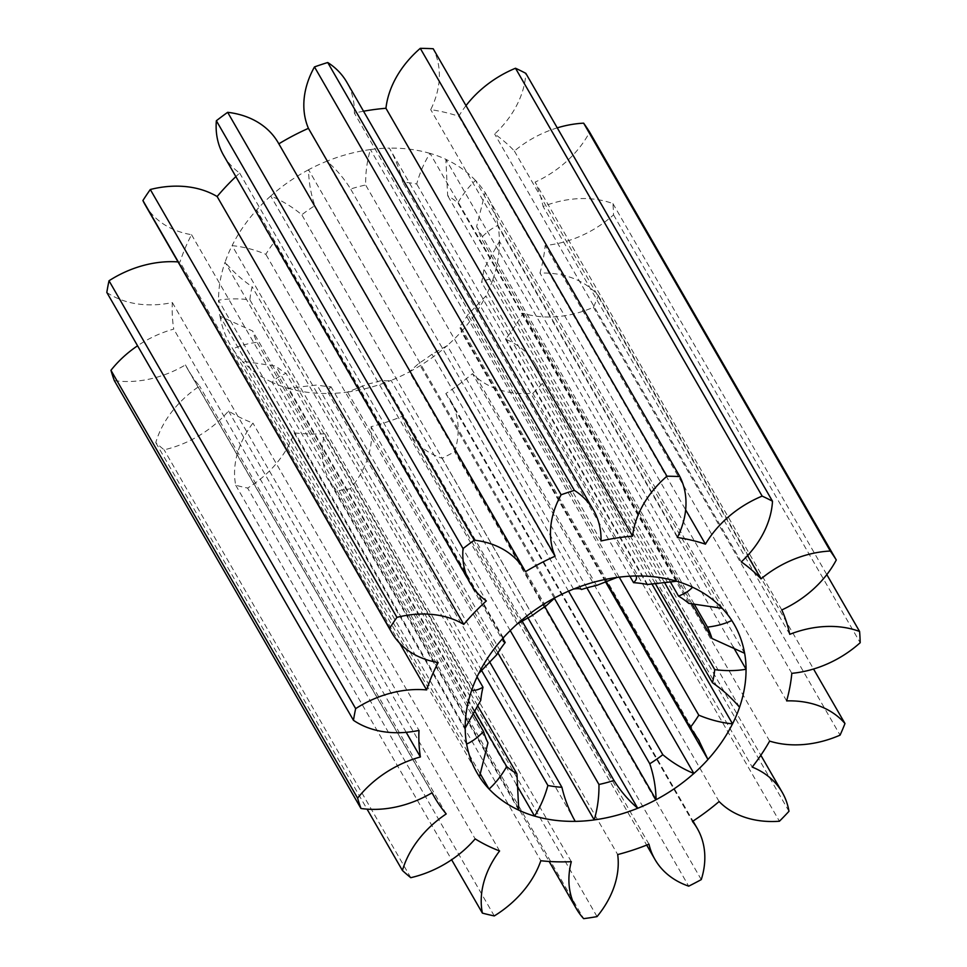 <?xml version="1.0" encoding="UTF-8"?>
<svg xmlns="http://www.w3.org/2000/svg" width="967" height="967" viewBox="0 0 967 967"><rect width="100%" height="100%" fill="white"/><g stroke="black" fill="none" stroke-linecap="round" stroke-linejoin="round"><path stroke-width="0.73" stroke-dasharray="4.83 3.63" d="M525.468 571.702L278.822 143.841A94.996 72.211 150 0 0 278.218 142.765M114.324 380.623A94.996 72.211 150 0 0 185.422 364.922A197.473 150.103 150 0 0 187.888 369.43A197.473 150.103 150 0 0 199.565 386.075A94.996 72.211 150 0 0 155.772 442.632A269.164 204.593 150 0 0 164.124 449.824A94.996 72.211 150 0 0 228.526 411.023A197.473 150.103 150 0 0 252.943 423.099A94.996 72.211 150 0 0 235.73 485.253A269.164 204.593 150 0 0 247.625 488.069A94.996 72.211 150 0 0 294.173 432.878A197.473 150.103 150 0 0 324.658 433.808A94.996 72.211 150 0 0 329.795 480.974A94.996 72.211 150 0 0 337 490.789A269.164 204.593 150 0 0 350.38 488.746A94.996 72.211 150 0 0 371.038 426.701A197.473 150.103 150 0 0 402.308 416.318A94.996 72.211 150 0 0 408.304 431.584A94.996 72.211 150 0 0 442.076 458.298A269.164 204.593 150 0 0 454.623 451.734A94.996 72.211 150 0 0 450.634 400.616A94.996 72.211 150 0 0 445.811 393.581A197.473 150.103 150 0 0 472.464 373.673A94.996 72.211 150 0 0 532.769 393.376A269.164 204.593 150 0 0 542.318 383.44A94.996 72.211 150 0 0 535.597 364.547A94.996 72.211 150 0 0 505.56 339.224A197.473 150.103 150 0 0 522.99 313.248A94.996 72.211 150 0 0 593.424 307.276A269.164 204.593 150 0 0 598.319 295.672A94.996 72.211 150 0 0 554.804 273.746A94.996 72.211 150 0 0 539.973 273.032A197.473 150.103 150 0 0 545.158 245.473A94.996 72.211 150 0 0 613.537 214.855A269.164 204.593 150 0 0 612.933 203.614A94.996 72.211 150 0 0 595.285 199.299A94.996 72.211 150 0 0 543.091 206.467A197.473 150.103 150 0 0 535.138 182.086A94.996 72.211 150 0 0 589.628 132.116M612.933 203.614L826.809 574.616M598.319 295.672L813.549 669.019M481.493 670.288L317.019 384.999L287.924 388.25A148.495 112.873 -30 0 1 272.09 382.303L272.09 382.267C275.027 378.834 279.693 375.873 286.075 373.383A124.139 94.355 -30 0 1 275.837 366.094L242.391 361.162A148.495 112.873 -30 0 1 232.817 349.014L232.829 348.978C239.659 345.666 247.757 343.454 257.113 342.342A124.139 94.355 -30 0 1 252.677 331.028L219.956 316.185A148.495 112.873 -30 0 1 218.518 300.241L218.554 300.205C228.43 298.537 238.873 298.416 249.885 299.855A124.139 94.355 -30 0 1 252.133 286.74C242.04 279.814 233.023 271.642 225.069 262.238A148.495 112.873 -30 0 1 232.056 245.63C243.551 246.778 254.792 249.679 265.828 254.321A124.139 94.355 -30 0 1 274.314 242.016L265.405 228.744L256.666 209.948A148.495 112.873 -30 0 1 270.724 195.999L270.76 196.011C282.026 200.64 292.372 206.89 301.789 214.771A124.139 94.355 -30 0 1 314.831 205.705C310.866 194.016 308.763 182.05 308.533 169.769L308.546 169.733A148.495 112.873 -30 0 1 326.87 161.199L326.894 161.211C336.25 169.261 344.155 178.532 350.634 189.024A124.139 94.355 -30 0 1 365.647 184.999C365.466 172.803 367.037 161.005 370.385 149.571L370.421 149.534A148.495 112.873 -30 0 1 389.375 148.096L389.387 148.132C395.467 158.866 399.903 170.216 402.695 182.183A124.139 94.355 -30 0 1 416.717 183.996C419.787 172.767 424.211 162.565 429.977 153.39L430.025 153.366A148.495 112.873 -30 0 1 445.86 159.301L447.661 195.612A124.139 94.355 -30 0 1 457.899 202.913C463.084 193.92 468.959 186.426 475.51 180.454L475.559 180.442A148.495 112.873 -30 0 1 485.132 192.602L476.622 226.653A124.139 94.355 -30 0 1 481.058 237.979C486.788 232.056 492.421 227.874 497.957 225.42L498.005 225.432A148.495 112.873 -30 0 1 499.431 241.375L483.851 269.14A124.139 94.355 -30 0 1 481.602 282.255C486.183 279.632 489.943 278.677 492.88 279.378L492.904 279.403A148.495 112.873 -30 0 1 485.905 295.987L467.907 314.674A124.139 94.355 -30 0 1 459.422 326.979L461.271 328.006L461.295 331.669A148.495 112.873 -30 0 1 447.238 345.606L431.959 354.236A124.139 94.355 -30 0 1 418.904 363.29L409.404 371.884A148.495 112.873 -30 0 1 391.091 380.418L391.055 380.394C386.727 381.071 384.08 380.925 383.101 379.983A124.139 94.355 -30 0 1 368.089 383.996L347.54 392.07A148.495 112.873 -30 0 1 328.575 393.509L328.562 393.484C327.511 391.466 328.345 389.242 331.04 386.812A124.139 94.355 -30 0 1 323.945 386.111A124.139 94.355 -30 0 1 317.019 384.999M617.067 577.396L370.421 149.534M596.518 585.482L365.647 184.999M629.831 576.187L402.695 182.183M636.032 575.957L389.375 148.096M555.203 597.594L308.546 169.733M545.702 606.188L314.831 205.705M532.648 615.242L301.789 214.771M517.369 623.86L270.724 195.999M503.311 637.809L256.666 209.948A148.459 112.837 150 0 0 232.092 245.606L478.701 673.491M503.094 638.873L274.314 242.016M496.7 654.804L265.828 254.321M466.602 744.046L219.956 316.185M472.887 713.03L252.677 331.028M487.972 742.825L257.113 342.342M479.463 776.876L232.817 349.014M480.031 773.382L242.391 361.162A148.459 112.837 150 0 0 272.09 382.267M474.362 710.467L275.837 366.094M477.493 705.414L286.075 373.383M518.747 810.165L272.09 382.303M516.523 784.793L287.924 388.25M489.483 661.658L331.04 386.812M575.232 821.37L328.575 393.509M497.884 652.882L347.54 392.07M510.225 630.569L368.089 383.996M522.011 620.935L383.101 379.983M527.813 617.587L391.091 380.418M544.808 606.744L409.404 371.884M554.357 598.259L418.904 363.29M568.536 591.151L431.959 354.236M586.884 587.863L447.238 345.606M605.366 581.59L461.295 331.669M606.043 581.324L459.422 326.979M619.206 577.13L467.907 314.674M651.806 583.778L485.905 295.987M739.562 707.264L492.904 279.403M655.094 583.21L481.602 282.255M664.256 582.086L483.851 269.14M733.349 647.153L499.431 241.375M744.65 653.293L498.005 225.432M691.889 603.686L481.058 237.979M694.064 603.831L476.622 226.653M497.957 225.42A148.459 112.837 150 0 0 485.12 192.638L731.789 620.463M722.216 608.303L475.559 180.442M688.77 603.384L457.899 202.913M670.179 581.602L447.661 195.612M692.517 587.162L445.86 159.301M581.493 589.495L350.634 189.024M573.516 589.06L326.87 161.199M676.67 581.227L430.025 153.366M647.588 584.479L416.717 183.996M308.533 169.769A148.459 112.837 150 0 0 270.76 196.011M471.703 690.075L225.045 262.214A148.459 112.837 150 0 0 218.554 300.205M219.993 316.197A148.459 112.837 150 0 0 232.829 348.978M287.973 388.226A148.459 112.837 150 0 0 328.562 393.484M347.564 392.034A148.459 112.837 150 0 0 391.055 380.394M409.416 371.836A148.459 112.837 150 0 0 447.189 345.606M461.283 331.633A148.459 112.837 150 0 0 485.857 295.999M492.88 279.378A148.459 112.837 150 0 0 499.395 241.412M475.51 180.454A148.459 112.837 150 0 0 445.86 159.35M429.977 153.39A148.459 112.837 150 0 0 389.387 148.132M370.385 149.571A148.459 112.837 150 0 0 326.894 161.211M106.817 292.445A94.996 72.211 150 0 0 172.344 302.55A197.473 150.103 150 0 0 173.746 329.106A94.996 72.211 150 0 0 137.568 345.787M145.147 204.835A94.996 72.211 150 0 0 191.526 234.691A197.473 150.103 150 0 0 179.959 262.069A94.996 72.211 150 0 0 178.049 261.912M223.679 155.469A94.996 72.211 150 0 0 239.659 173.081A197.473 150.103 150 0 0 235.863 176.61M363.544 111.229A197.473 150.103 150 0 0 354.369 113.103A94.996 72.211 150 0 0 346.839 82.255M465.997 105.633A94.996 72.211 150 0 0 458.781 116.294A197.473 150.103 150 0 0 430.714 109.634A94.996 72.211 150 0 0 433.204 48.749M557.258 127.862A94.996 72.211 150 0 0 514.371 151.021A197.473 150.103 150 0 0 494.657 134.038A94.996 72.211 150 0 0 525.843 73.359M406.2 732.333L173.746 329.106M172.344 302.55L418.989 730.411M399.709 643.26L179.959 262.069M191.526 234.691L438.172 662.552M239.659 173.081L486.316 600.942M601.027 540.964L354.369 113.103M677.371 537.495L430.714 109.634M458.781 116.294L685.651 509.839M741.314 561.9L494.657 134.038M514.371 151.021L747.588 555.566M781.795 609.947L535.138 182.086M791.816 673.334L545.158 245.473M613.537 214.855L860.183 642.717M769.647 741.109L522.99 313.248M593.424 307.276L840.081 735.138M505.56 339.224L752.217 767.085M788.975 811.301L542.318 383.44M719.11 801.534L472.464 373.673M532.769 393.376L779.426 821.237M445.811 393.581L692.457 821.442M701.268 879.595L454.623 451.734M648.966 844.179L402.308 416.318M442.076 458.298L688.722 886.159M371.038 426.701L617.683 854.562M597.038 916.607L350.38 488.746M571.316 861.67L324.658 433.808M337 490.789L583.657 918.65M294.173 432.878L540.831 860.739M494.282 915.93L247.625 488.069M499.601 850.96L252.943 423.099M235.73 485.253L451.625 859.748M228.526 411.023L475.172 838.885M410.782 877.685L164.124 449.824M446.222 813.936L199.565 386.075M155.772 442.632L367.061 809.137M185.422 364.922L432.08 792.783M789.749 634.328L543.091 206.467M786.63 700.894L539.973 273.032M480.756 700.338L249.885 299.855M477.057 676.9L252.133 286.74M465.175 728.103L218.518 300.241M265.417 228.744L503.348 641.459M461.259 328.006L698.319 739.223M535.597 364.547L760.836 755.263M450.634 400.616L693.013 821.08M408.304 431.584L646.681 845.098M329.795 480.974L549.135 861.464M187.888 369.43L431.983 792.843"/><path stroke-width="1.45" d="M463.024 548.603A269.164 204.593 -30 0 1 474.313 540.178A94.996 72.211 -30 0 1 475.413 540.311A94.996 72.211 -30 0 1 524.863 570.627L278.218 142.765A94.996 72.211 150 0 0 228.756 112.45A94.996 72.211 150 0 0 227.656 112.317A269.164 204.593 150 0 0 216.366 120.742A94.996 72.211 150 0 0 223.679 155.469L470.337 583.331A94.996 72.211 -30 0 1 463.024 548.603L216.366 120.742M524.863 570.627A94.996 72.211 -30 0 1 525.468 571.702A197.473 150.103 -30 0 1 555.082 556.218A94.996 72.211 -30 0 1 561.138 494.778L314.48 66.916A94.996 72.211 150 0 0 308.425 128.357A197.473 150.103 150 0 0 278.822 143.841M235.863 176.61A197.473 150.103 150 0 0 217.128 196.531A94.996 72.211 150 0 0 188.323 186.897A94.996 72.211 150 0 0 150.296 189.508A269.164 204.593 150 0 0 142.911 200.52A94.996 72.211 150 0 0 145.147 204.835L391.804 632.696A94.996 72.211 -30 0 1 389.568 628.381L142.911 200.52M389.568 628.381A269.164 204.593 -30 0 1 396.941 617.369A94.996 72.211 -30 0 1 434.981 614.758A94.996 72.211 -30 0 1 463.773 624.392A197.473 150.103 -30 0 1 486.316 600.942A94.996 72.211 -30 0 1 470.337 583.331M217.128 196.531L463.773 624.392M747.588 555.566L761.029 578.882A94.996 72.211 -30 0 1 830.29 551.021L583.633 123.16A269.164 204.593 150 0 1 589.628 132.116L836.286 559.978A94.996 72.211 -30 0 1 781.795 609.947A197.473 150.103 -30 0 1 789.749 634.328A94.996 72.211 -30 0 1 841.943 627.16A94.996 72.211 -30 0 1 859.59 631.475A269.164 204.593 -30 0 1 860.183 642.717A94.996 72.211 -30 0 1 791.816 673.334A197.473 150.103 -30 0 1 786.63 700.894A94.996 72.211 -30 0 1 801.462 701.607A94.996 72.211 -30 0 1 844.977 723.534A269.164 204.593 -30 0 1 840.081 735.138A94.996 72.211 -30 0 1 769.647 741.109A197.473 150.103 -30 0 1 752.217 767.085A94.996 72.211 -30 0 1 782.255 792.408A94.996 72.211 -30 0 1 788.975 811.301A269.164 204.593 -30 0 1 779.426 821.237A94.996 72.211 -30 0 1 719.11 801.534A197.473 150.103 -30 0 1 692.457 821.442A94.996 72.211 -30 0 1 697.28 828.477A94.996 72.211 -30 0 1 701.268 879.595A269.164 204.593 -30 0 1 688.722 886.159A94.996 72.211 -30 0 1 654.961 859.445A94.996 72.211 -30 0 1 648.966 844.179A197.473 150.103 -30 0 1 617.683 854.562A94.996 72.211 -30 0 1 597.038 916.607A269.164 204.593 -30 0 1 583.657 918.65A94.996 72.211 -30 0 1 576.453 908.835A94.996 72.211 -30 0 1 571.316 861.67A197.473 150.103 -30 0 1 540.831 860.739A94.996 72.211 -30 0 1 494.282 915.93A269.164 204.593 -30 0 1 482.388 913.114A94.996 72.211 -30 0 1 499.601 850.96A197.473 150.103 -30 0 1 475.172 838.885A94.996 72.211 -30 0 1 410.782 877.685A269.164 204.593 -30 0 1 402.429 870.493A94.996 72.211 -30 0 1 446.222 813.936A197.473 150.103 -30 0 1 434.546 797.292A197.473 150.103 -30 0 1 432.08 792.783A94.996 72.211 -30 0 1 360.969 808.485L114.324 380.623A269.164 204.593 150 0 1 110.951 370.301L357.609 798.162A94.996 72.211 -30 0 1 420.403 756.968L406.2 732.333M826.809 574.616L859.59 631.475M813.549 669.019L844.977 723.534M547.89 785.47A124.139 94.355 150 0 0 554.816 786.594A124.139 94.355 150 0 0 561.912 787.295C564.716 799.286 569.152 810.636 575.22 821.346L575.22 821.346A148.459 112.837 -30 0 1 534.618 816.088C540.408 806.889 544.832 796.675 547.89 785.47L481.493 670.288M617.043 577.432L596.518 585.482A124.139 94.355 150 0 0 581.493 589.495C580.514 588.552 577.867 588.407 573.552 589.072A148.459 112.837 -30 0 1 617.043 577.432A148.495 112.873 -30 0 1 636.032 575.957L636.044 575.994A148.459 112.837 -30 0 1 676.634 581.252L647.588 584.479A124.139 94.355 150 0 0 633.566 582.666L629.831 576.187M633.566 582.666C636.262 580.224 637.084 578 636.044 575.994M555.191 597.63L545.702 606.188A124.139 94.355 150 0 0 532.648 615.242L517.418 623.872A148.459 112.837 -30 0 1 555.191 597.63A148.495 112.873 -30 0 1 573.516 589.06L573.552 589.072M534.618 816.088L534.582 816.112A148.495 112.873 -30 0 1 518.747 810.165L518.747 810.128A148.459 112.837 -30 0 1 489.097 789.024L489.048 789.024A148.495 112.873 -30 0 1 479.463 776.876L479.487 776.839A148.459 112.837 -30 0 1 466.638 744.058L466.602 744.046A148.495 112.873 -30 0 1 465.175 728.103A148.459 112.837 -30 0 1 471.727 690.1A148.495 112.873 -30 0 1 478.701 673.491L478.75 673.467A148.459 112.837 -30 0 1 503.323 637.845L503.311 637.809A148.495 112.873 -30 0 1 517.369 623.86L517.418 623.872M503.323 637.845L503.336 641.472L505.185 642.499L503.094 638.873M505.185 642.499A124.139 94.355 150 0 0 496.7 654.804L478.75 673.467M466.638 744.058C472.198 741.592 477.831 737.41 483.536 731.499L472.887 713.03M483.536 731.499A124.139 94.355 150 0 0 487.972 742.825L479.487 776.839M489.048 789.024L480.031 773.382M489.097 789.024C495.66 783.028 501.535 775.546 506.696 766.565L474.362 710.467M506.696 766.565A124.139 94.355 150 0 0 516.946 773.854L477.493 705.414M516.946 773.854L518.747 810.128M534.582 816.112L516.523 784.793M561.912 787.295L489.483 661.658M676.67 581.227A148.495 112.873 -30 0 1 692.517 587.162L692.505 587.211A148.459 112.837 -30 0 1 722.168 608.316L722.216 608.303A148.495 112.873 -30 0 1 731.789 620.463L731.765 620.5A148.459 112.837 -30 0 1 744.614 653.281L744.65 653.293A148.495 112.873 -30 0 1 746.077 669.237L746.041 669.273A148.459 112.837 -30 0 1 739.537 707.24L739.562 707.264A148.495 112.873 -30 0 1 732.551 723.848L732.515 723.86A148.459 112.837 -30 0 1 707.941 759.494L707.941 759.53A148.495 112.873 -30 0 1 693.883 773.467L693.847 773.467A148.459 112.837 -30 0 1 656.073 799.697L656.061 799.745A148.495 112.873 -30 0 1 637.736 808.279L637.712 808.255A148.459 112.837 -30 0 1 594.221 819.895L497.884 652.882M594.221 819.895C597.57 808.448 599.153 796.639 598.948 784.479L510.225 630.569M598.948 784.479A124.139 94.355 150 0 0 613.972 780.454L522.011 620.935M637.736 808.279L527.813 617.587M613.972 780.454C620.463 790.958 628.381 800.229 637.712 808.255M656.061 799.745L544.808 606.744M656.073 799.697C655.831 787.404 653.74 775.425 649.776 763.773L554.357 598.259M649.776 763.773A124.139 94.355 150 0 0 662.818 754.707L568.536 591.151M693.883 773.467L586.884 587.863M662.818 754.707C672.258 762.588 682.605 768.85 693.847 773.467M698.319 739.223L707.941 759.494L605.366 581.59M699.189 740.734L690.293 727.462L606.043 581.324M690.293 727.462A124.139 94.355 150 0 0 698.778 715.157L619.206 577.13M732.551 723.848L651.806 583.778M698.778 715.157C709.838 719.799 721.08 722.7 732.515 723.86M739.537 707.24C731.56 697.811 722.542 689.652 712.474 682.738L655.094 583.21M712.474 682.738A124.139 94.355 150 0 0 714.722 669.623L664.256 582.086M746.077 669.237L733.349 647.153M714.722 669.623C725.758 671.05 736.201 670.941 746.041 669.273M744.614 653.281L711.93 638.45L691.889 603.686M711.93 638.45A124.139 94.355 150 0 0 707.493 627.124L694.064 603.831M707.493 627.124C716.861 626.012 724.96 623.8 731.765 620.5M722.168 608.316L688.77 603.384A124.139 94.355 150 0 0 678.532 596.095L670.179 581.602M678.532 596.095C684.926 593.593 689.592 590.632 692.505 587.211M178.049 261.912A94.996 72.211 150 0 0 109.017 280.768A269.164 204.593 150 0 0 106.817 292.445L353.463 720.306A269.164 204.593 -30 0 1 355.663 708.63A94.996 72.211 -30 0 1 426.616 689.93L399.709 643.26M327.728 62.517L574.386 490.378A94.996 72.211 -30 0 1 593.496 510.117L346.839 82.255A94.996 72.211 150 0 0 327.728 62.517A269.164 204.593 150 0 0 314.48 66.916M385.942 108.28L632.587 536.141A94.996 72.211 -30 0 1 666.94 476.211A269.164 204.593 -30 0 1 679.861 476.61L433.204 48.749A269.164 204.593 150 0 0 420.282 48.35A94.996 72.211 150 0 0 385.942 108.28A197.473 150.103 150 0 0 363.544 111.229M685.651 509.839L705.439 544.155A94.996 72.211 -30 0 1 762.153 496.107A269.164 204.593 -30 0 1 772.5 501.22L525.843 73.359A269.164 204.593 150 0 0 515.496 68.246A94.996 72.211 150 0 0 465.997 105.633M583.633 123.16A94.996 72.211 150 0 0 557.258 127.862M137.568 345.787A94.996 72.211 150 0 0 110.951 370.301M420.403 756.968A197.473 150.103 -30 0 1 418.989 730.411A94.996 72.211 -30 0 1 353.463 720.306M109.017 280.768L355.663 708.63M426.616 689.93A197.473 150.103 -30 0 1 438.172 662.552A94.996 72.211 -30 0 1 391.804 632.696M474.313 540.178L227.656 112.317M308.425 128.357L555.082 556.218M593.496 510.117A94.996 72.211 -30 0 1 601.027 540.964A197.473 150.103 -30 0 1 632.587 536.141M666.94 476.211L420.282 48.35M679.861 476.61A94.996 72.211 -30 0 1 677.371 537.495A197.473 150.103 -30 0 1 705.439 544.155M762.153 496.107L515.496 68.246M772.5 501.22A94.996 72.211 -30 0 1 741.314 561.9A197.473 150.103 -30 0 1 761.029 578.882M451.625 859.748L482.388 913.114M367.061 809.137L402.429 870.493M594.185 819.931A148.495 112.873 -30 0 1 575.232 821.37M465.175 728.103L480.756 700.338A124.139 94.355 150 0 1 483.004 687.223L477.057 676.9M471.727 690.1L471.703 690.075C474.664 690.801 478.423 689.834 483.004 687.223M360.969 808.485A269.164 204.593 -30 0 1 357.609 798.162M830.29 551.021A269.164 204.593 -30 0 1 836.286 559.978M561.138 494.778A269.164 204.593 -30 0 1 574.386 490.378M396.941 617.369L150.296 189.508M760.836 755.263L782.255 792.408M693.013 821.08L697.28 828.477M646.681 845.098L654.961 859.445M549.135 861.464L576.453 908.835M431.983 792.843L434.546 797.292"/></g></svg>
